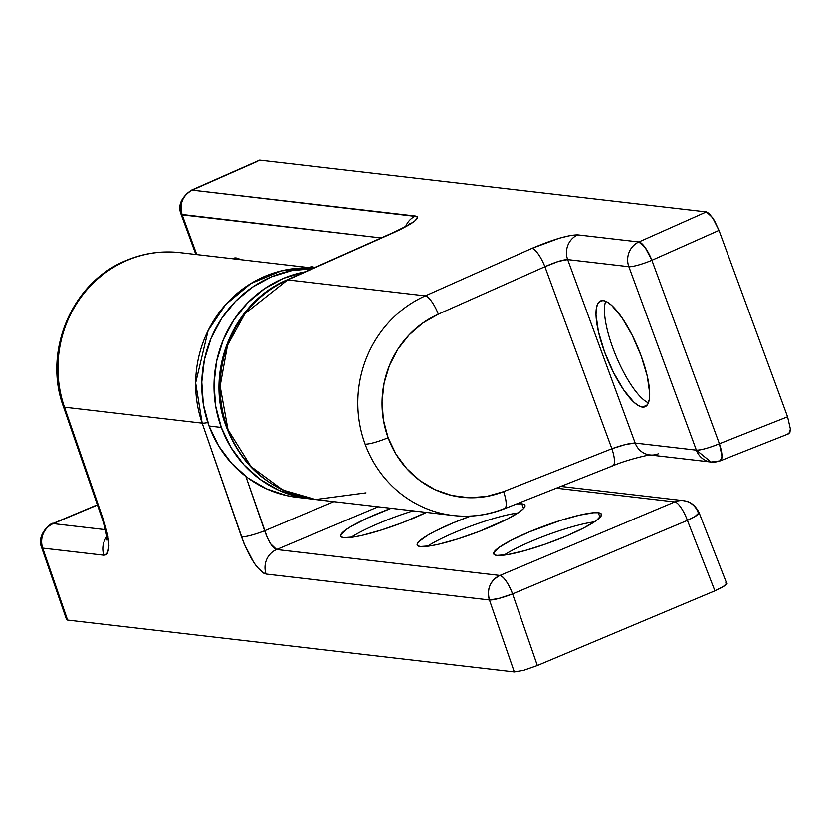 <?xml version="1.0" encoding="UTF-8"?>
<svg xmlns="http://www.w3.org/2000/svg" width="832" height="832" viewBox="0 0 832 832"><rect width="100%" height="100%" fill="white"/><g stroke="black" fill="none" stroke-linecap="round" stroke-linejoin="round"><path stroke-width="1.25" d="M504.608 508.685A19.136 5.491 -111.6 0 0 503.62 491.629A95.67 90.574 -83.4 0 1 388.138 437.736A19.136 2.902 159.8 0 1 365.102 444.142A114.806 108.69 96.6 0 0 451.922 515.341M236.09 257.993A57.398 16.307 67.2 0 1 240.469 259.678L236.09 257.993L232.617 258.762A57.398 16.307 67.2 0 1 233.428 258.326A57.398 16.307 67.2 0 1 236.09 257.993M642.429 407.077L647.182 405.08L642.429 407.077L645.632 406.463L647.962 403.832L649.324 399.287L649.667 392.985L647.296 376.168L641.191 355.961L632.299 335.421L621.962 317.678L611.759 305.448L607.204 302.016L603.242 300.581A57.398 16.307 67.2 0 1 639.579 351.728A57.398 16.307 67.2 0 1 645.081 406.744A57.398 16.307 67.2 0 1 642.429 407.077A57.398 16.307 67.2 0 1 606.091 355.93A57.398 16.307 67.2 0 1 600.59 300.914A57.398 16.307 67.2 0 1 603.242 300.581L600.038 301.184L597.709 303.815L596.346 308.37L596.003 314.673L598.385 331.479L604.479 351.697L613.371 372.237L623.709 389.969L633.911 402.21L638.466 405.631L642.429 407.077M787.987 433.815L789.828 432.744L790.4 429.125L787.571 416.78L719.004 230.422L714.345 220.438L709.197 213.574L706.358 211.952L638.903 241.987L577.71 234.894A19.136 18.117 96.6 0 0 567.663 259.605L635.17 443.082L567.663 259.605L628.857 266.708L696.363 450.174L635.17 443.082L625.82 444.444L611.874 448.76L503.62 491.629L486.626 496.454L469.123 497.754L451.745 495.466L435.146 489.694L419.962 480.636L406.754 468.645L396.001 454.168L388.138 437.736L383.427 419.983L382.065 401.554L384.093 383.157L389.438 365.466L397.904 349.149L409.178 334.828L422.822 323.024L438.329 314.184L544.898 266.729L611.874 448.76L503.62 491.629A19.136 5.491 68.4 0 1 504.546 508.716A19.136 5.491 68.4 0 1 503.682 508.81A114.806 108.69 -83.4 0 1 453.346 515.507A114.806 108.69 -83.4 0 1 365.102 444.142A114.806 108.69 -83.4 0 1 425.339 295.87L287.654 279.895A114.806 108.69 96.6 0 0 221.083 402.189A114.806 108.69 96.6 0 0 315.661 499.543L282.807 490.027L250.994 466.596L228.01 429.728L220.116 386.11L227.51 345.259L245.003 313.581L287.654 279.895L400.535 229.507L414.367 221.468L417.674 217.766L417.29 216.642L192.192 190.174L259.646 160.139L706.358 211.952L638.903 241.987L577.71 234.894L570.471 235.487L559.229 238.264L531.908 248.414L425.339 295.87L287.654 279.895L394.222 232.44C413.681 223.34 420.794 217.89 415.542 216.081L192.192 190.174L257.806 161.221M720.325 460.855A19.136 5.491 68.4 0 1 719.462 460.959A19.136 18.117 -83.4 0 1 711.069 462.072A19.136 18.117 -83.4 0 1 696.363 450.174L711.069 462.072L720.325 460.855L721.978 456.217L719.399 443.778A19.136 5.491 68.4 0 1 720.325 460.855L788.84 433.722L790.4 429.125L787.571 416.78L719.399 443.778C708.76 448.053 701.085 450.185 696.363 450.174L635.17 443.082C630.386 443.061 622.627 444.954 611.874 448.76L544.898 266.729L558.47 261.394L567.663 259.605A19.136 18.117 -83.4 0 1 577.71 234.894C568.194 234.988 552.926 239.491 531.908 248.414A19.136 5.377 66 0 1 544.898 266.729C555.329 262.049 562.921 259.678 567.663 259.605L628.857 266.708L696.363 450.174A19.136 2.902 -20.2 0 0 719.399 443.778L651.893 260.302A19.136 2.902 159.8 0 1 628.857 266.708A19.136 18.117 -83.4 0 1 638.903 241.987A19.136 18.117 96.6 0 0 628.857 266.708A19.136 2.902 -20.2 0 0 651.893 260.302L645.237 247.645L638.903 241.987A19.136 5.377 66 0 1 651.893 260.302L719.004 230.422L787.571 416.78L719.399 443.778L651.893 260.302L719.004 230.422L712.598 217.662L706.358 211.952L259.646 160.139L191.277 190.299A19.136 5.377 66 0 1 192.192 190.174L191.277 190.299C181.033 197.652 177.642 205.681 181.106 214.386L381.17 237.973L182.156 214.885A19.136 2.902 159.8 0 1 181.106 214.386L195.863 254.498M196.768 254.602L182.156 214.885C179.202 203.871 182.551 195.634 192.192 190.174A19.136 18.117 96.6 0 0 182.156 214.885L196.768 254.602M314.891 267.488L312.582 266.864L309.109 267.634M309.92 267.197A57.398 16.307 67.2 0 1 312.582 266.864M605.717 301.267A57.398 16.307 -112.8 0 0 616.262 356.595A57.398 16.307 -112.8 0 0 648.419 402.823A57.398 16.307 67.2 0 1 616.262 356.595A57.398 16.307 67.2 0 1 605.717 301.267M238.555 258.679A57.398 16.307 -112.8 0 0 238.295 259.428A57.398 16.307 67.2 0 1 238.555 258.679M405.766 226.346A19.136 18.117 -83.4 0 1 415.542 216.081A19.136 18.117 96.6 0 0 405.766 226.346M393.255 232.596A19.136 5.377 66 0 1 394.222 232.44A19.136 5.377 -114 0 0 393.318 232.565C404.695 227.094 410.197 224.141 409.822 223.704L408.429 225.337M393.318 232.565L286.738 280.02A19.136 5.377 66 0 1 287.654 279.895A19.136 5.377 -114 0 0 286.686 280.051M366.007 492.846L315.661 499.543L453.346 515.507C470.902 517.483 487.978 515.216 504.546 508.716L612.799 465.837A19.136 5.491 -111.6 0 0 611.874 448.76A19.136 5.491 68.4 0 1 612.862 465.816A19.136 5.491 68.4 0 1 611.946 465.941M658.268 453.856A19.136 18.117 -83.4 0 1 649.646 454.948A19.136 18.117 -83.4 0 1 635.17 443.082A19.136 18.117 96.6 0 0 649.875 454.979L711.069 462.072M438.329 314.184L544.898 266.729A19.136 5.377 -114 0 0 531.908 248.414L425.339 295.87A19.136 5.377 66 0 1 438.329 314.184A19.136 5.377 -114 0 0 425.339 295.87A114.806 108.69 96.6 0 0 365.102 444.142A19.136 2.902 -20.2 0 0 388.138 437.736A95.67 90.574 -83.4 0 1 438.329 314.184M66.539 619.226L67.6 620.038L42.723 548.101L103.917 555.204C110.51 553.779 110.458 542.329 103.782 520.832L64.48 407.181L202.166 423.155L244.109 543.816L253.802 562.526L257.192 567.195L263.453 573.05L266.074 574.018L489.434 599.924L514.301 671.861L67.6 620.038L42.723 548.101L103.917 555.204L106.07 554.788L107.661 553.02L108.94 545.73L107.588 534.425L103.782 520.832L64.48 407.181A114.806 108.69 -83.4 0 1 127.546 260.198A114.806 108.69 96.6 0 0 64.48 407.181A19.136 2.787 160.9 0 1 63.44 406.692C42.682 350.927 72.363 281.632 126.662 260.312C143.842 253.157 161.606 250.609 179.951 252.658A114.806 108.69 96.6 0 0 127.546 260.198A19.136 5.439 -112.8 0 0 126.599 260.333A19.136 5.439 67.2 0 1 127.546 260.198A114.806 108.69 -83.4 0 1 181.314 252.824M503.974 555.142A57.398 8.705 159.8 0 1 594.433 521.851A57.398 8.705 -20.2 0 0 503.974 555.142M598.312 512.73L600.038 517.421L598.312 512.73L593.757 512.72L579.561 515.143L560.498 520.437L529.214 531.929L511.202 540.259L498.722 547.633L493.678 552.958L494.229 554.57L496.839 555.391A57.398 8.705 159.8 0 1 493.709 553.883A57.398 8.705 159.8 0 1 536.775 528.85A57.398 8.705 159.8 0 1 598.312 512.73A57.398 8.705 159.8 0 1 601.442 514.238A57.398 8.705 159.8 0 1 558.366 539.261A57.398 8.705 159.8 0 1 496.839 555.391L507.728 554.58L524.68 550.649L545.116 544.19L565.937 536.193L583.95 527.862L596.43 520.478L601.474 515.164L600.912 513.552L598.312 512.73M350.99 537.389A57.398 8.705 159.8 0 1 413.098 510.848A57.398 8.705 -20.2 0 0 350.99 537.389M343.855 537.649A57.398 8.705 159.8 0 1 340.725 536.13A57.398 8.705 159.8 0 1 391.165 508.3L366.694 518.388L351.146 526.396L345.738 529.89L340.694 535.205L341.255 536.817L343.855 537.649L354.744 536.838L362.606 535.236L381.67 529.932L402.698 522.569L426.41 512.387A57.398 8.705 159.8 0 1 343.855 537.649M427.482 546.27A57.398 8.705 159.8 0 1 517.941 512.98A57.398 8.705 -20.2 0 0 427.482 546.27M521.82 503.859L523.546 508.55L521.82 503.859L516.714 503.89A57.398 8.705 159.8 0 1 521.82 503.859A57.398 8.705 159.8 0 1 524.95 505.367A57.398 8.705 159.8 0 1 481.884 530.39A57.398 8.705 159.8 0 1 420.347 546.52A57.398 8.705 159.8 0 1 417.217 545.012A57.398 8.705 159.8 0 1 470.652 516.079L452.722 523.058L434.71 531.378L427.627 535.267L418.704 541.736L417.186 544.076L417.737 545.688L420.347 546.52L431.236 545.709L439.098 544.107L458.162 538.814L479.19 531.44L507.458 518.991L519.938 511.607L523.463 508.633L524.982 506.293L524.42 504.681L521.82 503.859M102.721 520.302A19.136 2.787 160.9 0 0 103.782 520.832A19.136 2.787 -19.1 0 1 102.742 520.343L63.44 406.692A19.136 2.787 160.9 0 1 63.96 405.642A19.136 2.787 -19.1 0 0 63.43 406.65A19.136 2.787 -19.1 0 0 64.48 407.181L202.166 423.155A114.806 108.69 -83.4 0 1 313.258 268.216L281.382 270.858L250.838 283.535L225.628 304.616L208.125 330.574L195.645 382.834L202.166 423.155L241.467 536.806C249.704 558.48 257.91 570.877 266.074 574.018L489.434 599.924L514.301 671.861L523.588 670.28L537.337 665.454L714.906 590.803L725.067 585.562L726.752 583.794L725.702 582.982M97.365 504.795L52.343 523.723A19.136 5.439 67.2 0 1 53.227 523.609A19.136 18.117 96.6 0 0 42.723 548.101A19.136 18.117 -83.4 0 1 53.227 523.609L105.466 529.662L53.227 523.609A19.136 5.439 -112.8 0 0 52.343 523.723C54.34 520.801 35.537 533.25 41.683 547.612L42.723 548.101A19.136 2.787 160.9 0 1 41.683 547.612L66.55 619.528L67.6 620.038L514.301 671.861L523.588 670.28L537.337 665.454L714.906 590.803L687.409 520.385L512.595 593.882L537.337 665.454L512.595 593.882A19.136 2.787 160.9 0 1 489.434 599.924L498.753 598.447L512.595 593.882L687.409 520.385L714.906 590.803L722.54 587.153L726.742 583.471L699.109 512.71A19.136 3.016 158.7 0 1 687.409 520.385A19.136 5.439 -112.8 0 0 674.762 501.925L499.938 575.422L276.588 549.515L378.196 506.792L276.588 549.515A19.136 18.117 96.6 0 0 266.074 574.018A19.136 18.117 -83.4 0 1 276.588 549.515L270.546 543.733L267.322 537.722L245.846 476.455L264.628 530.764L333.871 501.654L264.628 530.764A19.136 2.787 160.9 0 1 241.467 536.806A19.136 2.787 -19.1 0 0 264.628 530.764C268.538 541.694 272.522 547.945 276.588 549.515L499.938 575.422A19.136 5.439 67.2 0 1 512.595 593.882C508.258 583.066 504.046 576.909 499.938 575.422C490.194 580.674 486.689 588.848 489.434 599.924A19.136 18.117 -83.4 0 1 499.938 575.422L674.762 501.925A19.136 5.439 67.2 0 1 687.409 520.385L694.98 516.547L699.109 512.71C694.086 502.455 686.473 501.228 686.722 501.322L683.488 500.666A19.136 18.117 96.6 0 0 674.762 501.925A19.136 18.117 -83.4 0 1 683.488 500.666A19.136 18.117 -83.4 0 1 698.069 512.2M556.369 488.186L674.762 501.925L556.369 488.186M53.227 523.609L97.438 505.024L53.227 523.609M207.834 422.542A19.136 2.787 160.9 0 1 202.166 423.155A19.136 2.787 -19.1 0 0 207.834 422.542M103.917 555.204A19.136 18.117 -83.4 0 1 106.725 536.806A19.136 18.117 96.6 0 0 103.917 555.204M312.593 499.138A114.806 108.69 -83.4 0 1 309.546 498.826A114.806 108.69 -83.4 0 1 221.302 427.461A114.806 108.69 -83.4 0 1 305.136 271.835L283.587 278.304L264.545 288.673L247.738 302.734L233.813 319.946L223.309 339.654L216.632 361.098L214.032 383.458L215.602 405.86L221.302 427.461L209.061 426.036L221.302 427.461L230.89 447.418L244.015 464.963L260.166 479.43L278.73 490.266L298.979 497.047L312.603 499.138M312.27 268.653A114.806 108.69 96.6 0 0 209.061 426.036L203.362 404.446L201.791 382.034L204.391 359.684L211.078 338.239L221.582 318.531L235.498 301.309L252.304 287.248L271.346 276.879L291.897 270.598L313.165 268.663M297.825 497.474L286.738 495.622L266.49 488.842L247.926 478.015L231.774 463.549L218.65 445.994L209.061 426.036A114.806 108.69 96.6 0 0 297.305 497.411L309.546 498.826M286.738 280.02C235.685 301.475 206.95 365.654 223.766 419.692C238.971 465.358 269.599 491.972 315.661 499.543M650.624 455.031C649.428 454.48 625.83 460.096 612.799 465.837M179.951 252.658L313.425 268.143M560.799 486.429L683.488 500.666M102.742 520.343C106.184 532.303 107.546 538.834 106.818 539.947L108.046 536.848"/></g></svg>

